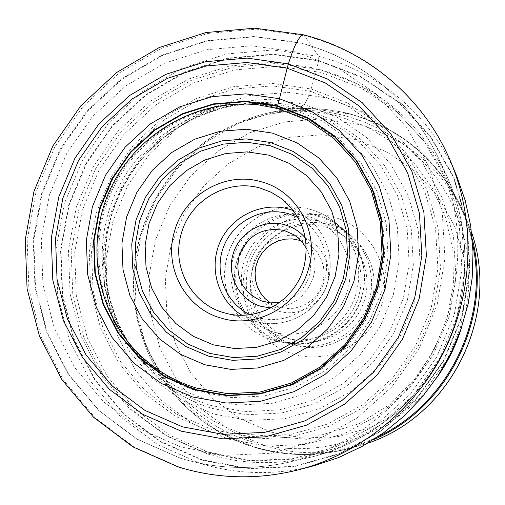 <?xml version="1.0" encoding="UTF-8"?>
<svg xmlns="http://www.w3.org/2000/svg" width="505" height="505" viewBox="0 0 505 505"><rect width="100%" height="100%" fill="white"/><g stroke="black" fill="none" stroke-linecap="round" stroke-linejoin="round"><path stroke-width="0.38" stroke-dasharray="2.52 1.89" d="M303.985 34.952L318.75 56.371L318.63 60.871L361.182 77.208L399.127 102.925L430.449 136.842L453.427 177.337L466.74 222.364L469.581 269.588L461.715 316.49L443.51 360.557L415.943 399.417L380.505 430.999L339.139 453.667L294.087 466.298L247.734 468.356L202.499 459.878L160.653 441.452L124.243 414.157L94.972 379.47L74.153 339.183L62.677 295.286L60.998 249.912L69.116 205.188L86.607 163.203L112.64 125.928L146.027 95.11L185.234 72.234L228.449 58.466L273.641 54.572L318.63 60.871L310.543 91.342C306.567 100.71 304.376 105.015 303.966 104.251L300.425 107.483L297.786 108.379L278.028 108.644L259.494 105.053L279.757 108.626L309.584 120.316L336.077 138.559L357.849 162.503L373.732 190.985L382.853 222.56L384.684 255.606L379.091 288.405L366.333 319.223L347.093 346.443L322.379 368.631L293.519 384.646L262.038 393.704L229.579 395.39L197.809 389.69C174.976 382.664 155.186 370.727 138.439 353.885C95.918 310.764 85.579 241.207 112.596 186.509C139.506 131.755 200.958 97.566 261.06 105.008L263.345 104.952L282.257 108.607L312.324 120.386L339.038 138.774L360.987 162.907L377.008 191.61L386.211 223.437L388.067 256.755L382.43 289.813L369.572 320.883L350.173 348.311L325.264 370.676L296.164 386.817L264.424 395.939L231.7 397.631L199.677 391.874C176.636 384.778 156.67 372.734 139.784 355.735C96.954 312.254 86.557 242.185 113.77 187.084C140.876 131.931 202.776 97.484 263.345 104.952L270.592 104.705L290.463 108.506L321.344 120.588L348.778 139.449L371.339 164.213L387.808 193.674L397.284 226.335L399.202 260.529L393.433 294.459L380.246 326.344L360.33 354.485L334.752 377.424L304.875 393.976L272.283 403.312L238.682 405.023L205.806 399.089C181.996 391.741 161.398 379.255 144.007 361.63C100.306 316.97 89.77 245.323 117.602 188.971C145.326 132.569 208.552 97.263 270.592 104.705L276.62 104.39L297.786 108.379L329.393 120.733L357.483 140.024L380.587 165.356L397.467 195.492L407.181 228.91L409.164 263.894L403.274 298.606L389.784 331.223L369.408 360.014L343.223 383.472L312.645 400.389L279.284 409.921L244.893 411.644L211.248 405.553C186.604 397.927 165.331 384.943 147.435 366.598C103.184 320.852 92.661 247.98 120.973 190.631C149.196 133.244 213.388 97.181 276.62 104.39C263.269 102.698 248.978 103.102 233.758 105.608C223.961 106.934 211.065 111.031 195.075 117.899C187.69 121.232 177.116 127.898 163.355 137.903L146.513 153.823C184.439 111.573 245.765 92.674 300.425 107.483L332.454 119.994L360.923 139.538L384.349 165.198L401.462 195.732L411.316 229.592L413.336 265.037L407.371 300.216L393.704 333.262L373.05 362.438L346.518 386.199L315.524 403.331L281.721 412.976L246.869 414.719L212.775 408.532C139.5 387.499 92.731 307.678 107.344 233.31C112.956 203.149 126.01 176.655 146.513 153.823C126.08 176.415 113.025 202.915 107.344 233.31L104.989 256.37C105.438 273.375 106.593 285.824 108.449 293.708C112.748 310.575 117.356 323.295 122.273 331.873C129.564 345.464 137.953 357.041 147.435 366.598L137.524 352.616C154.164 369.344 173.827 381.193 196.514 388.168L228.102 393.837L260.378 392.158L291.682 383.144L320.385 367.211L344.953 345.142L364.092 318.074L376.774 287.427L382.342 254.81L380.524 221.948L371.459 190.543L355.672 162.225L334.026 138.414L307.684 120.266L278.028 108.644M211.462 432.04L175.443 416.322L144.045 392.953L118.751 363.171L100.729 328.521L90.761 290.716L89.246 251.597L96.209 213.022L111.289 176.813L133.762 144.67L162.585 118.132L196.413 98.475L233.676 86.702L272.599 83.464L311.295 89.006L347.838 103.178L380.372 125.385L407.175 154.599L426.794 189.4L438.125 228.045L440.493 268.521L433.713 308.713L418.108 346.468L394.506 379.773L364.168 406.878L328.742 426.384L290.123 437.311L250.341 439.198L211.462 432.04M381.647 304.868C393.067 268.098 369.628 226.196 333.167 217.024C297.129 206.311 255.972 229.819 246.143 266.28C234.831 302.306 257.064 344.094 293.474 354.011C329.405 365.469 371.768 342.074 381.647 304.868M371.876 301.807C378.049 275.989 371.484 254.267 352.174 236.662C345.42 231.069 337.832 227.092 329.411 224.738C297.798 215.3 261.622 235.923 252.999 267.953C243.063 299.61 262.632 336.279 294.579 344.94L298.348 345.912C329.121 353.487 363.518 332.997 371.876 301.807M290.924 344.12C258.642 334.891 239.13 298.316 248.788 266.053C257.979 233.663 294.061 213.078 326.268 222.213C334.802 224.599 342.491 228.632 349.346 234.301C371.055 252.26 377.974 285.23 365.203 310.966C352.578 336.772 322.222 351.373 294.75 345.104L290.924 344.12M292.218 339.663L294.75 340.338C320.454 346.689 349.189 333.167 361.043 308.921C373.05 284.744 366.258 253.718 345.559 237.205L335.8 230.873L324.98 226.65C295.128 218.166 261.647 237.243 253.131 267.29C244.174 297.211 262.291 331.122 292.218 339.663M283.968 337.649C253.112 328.85 234.459 293.878 243.707 263.01C252.5 232.016 287.01 212.327 317.784 221.057L328.944 225.407L339 231.934C360.343 248.952 367.337 280.963 354.952 305.916C342.712 330.939 313.068 344.896 286.575 338.35L283.968 337.649M306.339 248.239C310.846 257.064 311.781 266.312 309.136 275.995C304.25 290.52 294.402 299.358 279.6 302.514M305.342 237.988C314.457 249.527 317.146 262.537 313.416 277.018C306.106 297.148 291.922 307.463 270.863 307.974M451.066 162.585C424.958 99.504 369.054 51.876 304.932 35.804L256.407 29.138L207.7 33.475L161.139 48.442L118.909 73.2L82.94 106.504L54.868 146.74L35.988 192.033L27.175 240.273L28.892 289.226L41.151 336.589L63.478 380.088L94.94 417.572L134.134 447.095L179.231 467.049C218.772 479.15 258.983 479.952 299.869 469.461M314.261 465.642C275.667 475.552 237.672 474.807 200.27 463.413L157.598 444.602L120.474 416.739L90.635 381.351L69.425 340.256L57.74 295.488L56.042 249.218L64.324 203.616L82.163 160.811L108.708 122.797L142.745 91.361L182.715 68.023L226.777 53.966L272.864 49.97L318.75 56.371C379.381 71.697 432.166 116.775 456.81 176.327M202.335 460.27L160.401 441.806L123.914 414.453L94.587 379.691L73.724 339.322L62.235 295.337L60.55 249.868L68.68 205.055L86.21 162.989L112.299 125.638L145.749 94.751L185.038 71.83L228.342 58.031L273.622 54.13L318.699 60.436L361.346 76.811L399.373 102.572L430.759 136.565L453.78 177.141L467.125 222.263L469.972 269.582L462.094 316.584L443.851 360.747L416.221 399.689L380.713 431.339L339.259 454.052L294.106 466.708L247.665 468.773L202.335 460.27M204.897 452.549L164.586 434.843L129.495 408.583L101.265 375.19L81.185 336.387L70.107 294.099L68.465 250.373L76.28 207.265L93.135 166.802L118.233 130.877L150.421 101.183L188.214 79.159L229.857 65.921L273.401 62.197L316.73 68.301L357.698 84.076L394.209 108.865L424.339 141.552L446.42 180.544L459.209 223.885L461.923 269.323L454.342 314.451L436.831 356.846L410.306 394.241L376.219 424.642L336.425 446.47L293.07 458.66L248.46 460.674L204.897 452.549M212.1 429.61L176.573 414.125L145.604 391.085L120.651 361.725L102.868 327.549L93.027 290.268L91.531 251.679L98.399 213.628L113.271 177.911L135.441 146.21L163.873 120.032L197.247 100.653L233.998 89.05L272.384 85.856L310.543 91.342L346.581 105.324L378.649 127.228L405.073 156.045L424.408 190.36L435.569 228.462L437.898 268.37L431.213 307.987L415.83 345.205L392.562 378.049L362.659 404.77L327.732 424.004L289.655 434.792L250.436 436.661L212.1 429.61M213.785 414.068L181.238 399.947L152.845 378.889L129.943 352.023L113.606 320.725L104.554 286.55L103.159 251.162L109.446 216.254L123.081 183.485L143.426 154.404L169.516 130.404L200.138 112.659L233.84 102.054L269.02 99.182L303.966 104.251L336.942 117.116L366.264 137.215L390.39 163.626L408.034 195.05L418.197 229.908L420.293 266.406L414.157 302.628L400.086 336.652L378.819 366.687L351.493 391.141L319.577 408.766L284.763 418.683L248.883 420.45L213.785 414.068M207.744 454.052L167.414 436.339L132.297 410.066L104.043 376.667L83.937 337.858L72.834 295.558L71.18 251.818L78.969 208.698L95.811 168.222L120.897 132.278L153.078 102.565L190.877 80.516L232.534 67.253L276.09 63.504L319.602 69.621C377.387 85.711 419.825 121.276 446.925 176.314C471.651 230.166 470.849 295.57 444.242 349.908C417.364 404.114 365.999 444.602 308.227 457.814C274.164 465.288 240.721 464.051 207.902 454.102L207.744 454.052M301.068 43.184L254.394 36.77L207.523 40.937L162.711 55.342L122.059 79.184L87.441 111.258L60.43 150.01L42.268 193.623L33.81 240.071L35.502 287.2L47.331 332.776L68.857 374.622L99.163 410.647L136.887 439.009L180.436 458.205C215.768 468.975 251.806 470.332 288.563 462.264C350.893 448.017 406.424 404.234 435.493 345.597C464.272 286.821 465.155 216.108 438.473 158.008C409.22 98.639 363.474 60.385 301.232 43.228L301.068 43.184M320.713 72.335L277.624 66.262L234.484 69.961L193.232 83.091L155.799 104.914L123.921 134.336L99.075 169.926L82.403 210.011L74.689 252.715L76.337 296.031L87.346 337.914L107.268 376.345L135.258 409.416L170.04 435.417L210.137 452.998L253.302 461.014L297.495 458.988L340.433 446.893L379.829 425.254L413.563 395.137L439.805 358.102L457.126 316.117L464.613 271.438L461.898 226.442L449.216 183.53L427.331 144.91L397.479 112.539L361.302 87.971L320.713 72.335M327.076 97.901L363.486 112.034L395.901 134.147L422.616 163.229L442.178 197.865L453.49 236.308L455.882 276.57L449.16 316.534L433.656 354.068L410.174 387.177L379.987 414.113L344.726 433.479L306.276 444.324L266.659 446.167L227.938 439.022L192.045 423.367L160.754 400.093L135.536 370.455L117.551 335.97L107.584 298.36L106.05 259.444L112.95 221.076L127.935 185.064L150.294 153.11L178.985 126.736L212.668 107.212L249.773 95.54L288.532 92.346L327.076 97.901M461.703 327.063L466.279 308.056L468.659 288.677L468.823 269.197L466.772 249.874L462.529 230.968L456.179 212.731L447.809 195.397L437.532 179.193L425.507 164.333L411.897 150.995L396.88 139.342L380.675 129.526L363.486 121.648L345.54 115.796C310.739 107.01 276.582 108.941 243.082 121.598C162.174 151.285 114.881 247.28 140.636 329.525C155.811 381.988 198.149 425.57 251.048 441.484C317.033 462.574 395.674 436.269 436.768 377.677M377.961 436.73C337.302 455.725 295.854 459.058 253.598 446.723L253.466 446.679C199.418 430.393 156.184 385.852 140.693 332.271C114.395 248.277 162.667 150.294 245.291 119.969C279.454 107.054 314.299 105.059 349.82 113.991L349.952 114.023C410.42 129.4 460.238 181.364 472.693 244.452M472.27 238.916L467.529 222.774L461.261 207.22C437.803 159.479 400.964 128.497 350.735 114.275L312.898 108.783L274.985 111.857L238.707 123.22L205.787 142.252L177.76 167.982L155.938 199.166L141.337 234.314L134.652 271.772L136.224 309.773L146.04 346.506L163.696 380.177L188.416 409.126L219.063 431.863L254.318 447.215C282.882 455.8 311.932 456.842 341.468 450.346L357.628 445.839L373.315 439.767M357.553 124.293L357.742 124.344C406.247 138.13 441.818 168.07 464.455 214.152L471.582 232.344L464.455 214.152L461.261 207.22C437.759 159.359 400.774 128.276 350.3 113.972C314.602 104.983 279.6 106.984 245.291 119.969L243.082 121.598C275.692 109.736 307.993 108.07 339.985 116.611L367.381 126.982L392.404 142.511L414.327 162.957L432.318 187.993L445.473 217.125L452.808 249.533L453.465 283.962L446.931 318.699L433.246 351.783L413.128 381.275L387.872 405.591L359.087 423.708L306.989 439.318L244.035 433.991C213.722 424.516 188.504 407.383 168.373 382.601C155.994 366.939 146.747 349.245 140.636 329.525L140.693 332.271C156.209 386.047 199.658 430.79 253.895 447.146C282.63 455.807 311.819 456.873 341.468 450.346L348.911 448.661C320.429 454.923 292.395 453.932 264.822 445.669L230.697 430.847L201.072 408.911L177.16 380.972L160.066 348.463L150.547 312.999L148.988 276.304L155.42 240.134L169.51 206.191L190.581 176.081L217.655 151.248L249.457 132.891L284.504 121.939L321.13 118.997L357.553 124.293M367.684 443.22L348.911 448.661L367.678 443.226M271.027 432.128L239.938 418.695L212.927 398.767L191.105 373.353L175.481 343.753L166.764 311.446L165.318 277.996L171.163 245.013L184.003 214.07L203.225 186.623L227.913 164.005L256.925 147.302L288.879 137.366L322.247 134.74L355.413 139.614L386.88 151.929L414.719 171.012L437.639 196.016L454.424 225.722L464.139 258.648L466.216 293.083L460.509 327.234L447.291 359.301L427.249 387.594L401.45 410.622L371.276 427.211L338.331 436.541L304.326 438.182L271.027 432.128M317.67 216.172L317.809 216.209C350.912 225.129 371.762 262.733 361.744 296.391C352.219 330.194 314.293 351.183 281.386 341.235L281.241 341.191C248.207 331.665 228.323 294.156 238.265 261.11C247.728 227.919 284.687 206.835 317.67 216.172M280.496 341.765L284.612 342.832C313.138 349.34 344.681 334.152 357.811 307.324C371.08 280.565 363.903 246.301 341.367 227.648C334.291 221.796 326.356 217.63 317.55 215.149L317.405 215.105C283.993 205.655 246.56 227.016 236.971 260.637C226.897 294.112 247.033 332.107 280.496 341.765M310.266 209.386L310.405 209.423C319.476 211.974 327.65 216.266 334.935 222.288C358.146 241.491 365.532 276.803 351.846 304.389C338.312 332.044 305.815 347.699 276.45 341.001L272.214 339.903C237.76 329.961 217.055 290.817 227.439 256.332C237.318 221.695 275.863 199.664 310.266 209.386M273.224 331.955C242.602 323.232 224.1 288.488 233.297 257.809C242.04 227.004 276.317 207.416 306.87 216.077C337.542 224.277 356.871 259.103 347.617 290.306C338.817 321.635 303.713 341.14 273.224 331.955M279.372 311.37C299.029 317.14 321.483 304.502 327.095 284.384C333.01 264.349 320.643 241.964 300.898 236.63L300.746 236.586C281.064 231.037 258.958 243.7 253.358 263.597C247.475 283.419 259.494 305.765 279.214 311.326L279.372 311.37M270.219 302.861L277.832 306.668L286.682 308.505L293.683 308.277L300.519 306.636L306.907 303.638L312.582 299.402L317.31 294.099L320.896 287.964L323.187 281.234L324.09 274.196L323.566 267.139L321.647 260.353L318.402 254.122L313.977 248.7L308.555 244.306L300.898 240.588M297.899 217.396C321.66 229.295 333.06 259.993 322.84 285.262C312.885 310.638 283.425 325.22 257.91 317.632L250 314.615M241.844 315.202L256.774 321.742C282.63 328.97 312.204 315.518 324.273 290.798C336.519 266.173 329.159 234.522 307.671 218.425L293.392 210.572M296.1 51.964L251.66 45.772L207 49.667L164.283 63.34L125.511 86.02L92.478 116.567L66.704 153.501L49.376 195.082L41.303 239.364L42.919 284.283L54.212 327.72L74.746 367.571L103.639 401.866L139.595 428.833L180.916 447.013L225.602 455.346L271.393 453.244L315.909 440.688L356.795 418.203L391.829 386.906L419.106 348.425L437.134 304.799L444.962 258.377L442.216 211.652L429.124 167.111L406.474 127.058L375.581 93.513L338.129 68.099L296.1 51.964M446.925 176.314C471.784 230.526 470.881 295.81 444.368 349.971C417.578 403.994 366.365 444.488 308.227 457.814L288.563 462.264C251.679 470.363 215.483 468.981 179.982 458.123L136.539 438.946L98.746 410.546L68.377 374.476L46.807 332.587L34.94 286.966L33.229 239.812L41.681 193.333L59.849 149.701L86.879 110.942L121.535 78.868L162.231 55.026L207.107 40.634L254.047 36.486L300.797 42.938C363.291 60.158 409.183 98.519 438.473 158.008L446.925 176.314M352.174 236.662L349.346 234.301M298.348 345.912L294.75 345.104M345.559 237.205L339 231.934M294.75 340.338L286.575 338.35M284.612 342.832C313.226 349.353 344.763 334.146 357.868 307.356C371.124 280.635 363.966 246.364 341.367 227.648L334.935 222.288C327.581 216.203 319.318 211.885 310.152 209.329C275.635 199.601 237.066 221.689 227.244 256.344C216.904 290.848 237.76 330.043 272.34 339.941L284.612 342.832M294.207 234.945L308.555 244.306L300.904 240.595M270.225 302.861L277.832 306.668L261.666 300.993M224.864 312.967L256.774 321.742C282.686 328.976 312.267 315.511 324.317 290.823C336.551 266.217 329.203 234.56 307.671 218.425L281.279 198.471"/><path stroke-width="0.76" d="M181.282 431.188L142.858 414.365L109.402 389.349L82.492 357.496L63.346 320.441L52.804 280.035L51.276 238.215L58.782 196.982L74.917 158.261L98.923 123.877L129.684 95.445L165.791 74.361L205.554 61.679L247.09 58.1L288.399 63.92L327.429 78.976L362.186 102.648L390.826 133.85L411.79 171.075L423.891 212.447L426.39 255.82L419.099 298.897L402.359 339.392L377.058 375.12L344.562 404.196L306.636 425.109L265.314 436.831L222.8 438.851L181.282 431.188M278.028 108.644L277.636 105.911L307.772 117.715L334.531 136.135L356.53 160.325L372.576 189.097L381.793 221.007L383.642 254.4L377.986 287.547L365.096 318.693L345.647 346.203L320.675 368.625L291.511 384.81L259.703 393.963L226.909 395.667L194.816 389.904L165.047 377.046L139.058 357.818L118.101 333.243L103.14 304.572L94.858 273.243L93.595 240.771L99.378 208.735L111.902 178.644L130.574 151.942L154.511 129.905L182.583 113.612L213.464 103.885L245.67 101.252L277.636 105.911L287.193 68.2L246.844 62.5L206.267 65.972L167.42 78.351L132.14 98.942L102.079 126.711L78.616 160.306L62.854 198.143L55.531 238.429L57.033 279.284L67.348 318.762L86.058 354.952L112.356 386.047L145.049 410.464L182.576 426.876L223.122 434.338L264.633 432.349L304.963 420.886L341.986 400.459L373.7 372.071L398.394 337.195L414.738 297.672L421.858 255.618L419.428 213.28L407.63 172.893L387.177 136.539L359.225 106.056L325.302 82.927L287.193 68.2L288.399 63.92C294.478 44.421 299.673 34.763 303.985 34.952M279.6 302.514L270.383 302.88L261.666 300.993C242.406 292.142 234.875 277.182 239.061 256.104C247.387 235.235 262.467 226.682 284.29 230.457L294.207 234.945L297.344 237.243L301.965 241.788L306.339 248.239M270.863 307.974L261.18 306.39C239.585 300.62 226.303 275.762 233.07 254.217C238.953 232.414 263.541 218.387 284.902 224.807C293.02 227.13 299.837 231.53 305.342 237.988M260.277 188.119L271.261 192.291L281.279 198.471C302.867 216.563 310.354 239.667 303.732 267.764C294.762 301.226 257.127 322.619 224.864 312.967L223.961 312.715C191.098 303.852 171.107 265.958 181.446 233.159C190.448 199.967 227.755 178.48 260.277 188.119M221.108 318.087C185.139 308.353 163.298 266.874 174.623 230.993C184.476 194.69 225.268 171.151 260.877 181.674C296.902 190.663 319.924 232.262 308.492 268.875C298.588 305.923 256.603 329.342 221.108 318.087M277.971 108.638L307.526 120.234L333.786 138.32L355.381 162.08L371.15 190.353L380.208 221.733L382.033 254.602L376.459 287.238L363.77 317.916L344.618 345.003L320.031 367.084L291.341 383.017L260.062 392.019L227.85 393.698L196.344 388.048C173.726 381.092 154.113 369.281 137.524 352.616C95.199 309.742 84.897 240.531 111.782 186.105C138.559 131.628 199.709 97.623 259.494 105.053L277.895 108.619M194.993 389.525L165.305 376.711L139.393 357.534L118.492 333.029L103.569 304.439L95.306 273.199L94.05 240.822L99.813 208.868L112.306 178.865L130.928 152.232L154.795 130.258L182.791 114.016L213.583 104.314L245.701 101.694L277.58 106.34L307.627 118.107L334.31 136.483L356.24 160.603L372.242 189.293L381.433 221.108L383.276 254.413L377.633 287.459L364.78 318.516L345.388 345.944L320.492 368.303L291.41 384.45L259.69 393.572L226.991 395.27L194.993 389.525M192.493 396.943L161.246 383.415L133.976 363.202L111.996 337.384L96.316 307.286L87.643 274.398L86.33 240.329L92.402 206.709L105.551 175.14L125.139 147.125L150.244 123.996L179.698 106.883L212.1 96.657L245.903 93.867L279.467 98.734L311.118 111.094L339.24 130.416L362.363 155.811L379.242 186.023L388.945 219.542L390.902 254.64L384.968 289.472L371.421 322.209L350.975 351.114L324.728 374.672L294.074 391.665L260.643 401.26L226.196 403.028L192.493 396.943M314.261 465.642L338.741 457.511L362.135 446.395L384.078 432.457L404.227 415.899L422.262 396.968L437.904 375.954L450.889 353.184L461.033 329.007L468.167 303.808L472.188 277.971L473.034 251.907L470.717 226.013L465.275 200.687L456.81 176.327L465.269 200.674L470.71 225.987L473.027 251.875L472.175 277.946L468.154 303.783L461.021 328.995L450.877 353.178L437.885 375.96L422.243 396.974L404.202 415.912L384.052 432.469L362.11 446.407L338.722 457.517L314.261 465.642L299.869 469.461C361.504 452.96 415.741 408.577 444.722 350.142C473.393 291.562 475.533 221.512 451.066 162.585C424.882 99.239 368.442 50.999 303.492 34.826L254.773 28.179L205.889 32.547L159.195 47.558L116.876 72.379L80.869 105.734L52.817 146.027L33.98 191.376L25.25 239.686L27.081 288.715L39.485 336.172L61.989 379.76L93.64 417.332L133.011 446.931L178.24 466.955C218.223 479.195 258.762 480.034 299.869 469.461M436.768 377.677C447.847 362.167 456.16 345.3 461.703 327.063M472.693 244.452C489.32 319.955 447.96 403.905 377.961 436.73M373.315 439.767C448.402 407.907 492.766 317.866 472.27 238.916M471.582 232.344C500.613 315.246 451.104 415.729 367.684 443.22C451.173 415.678 500.619 315.328 471.582 232.338M300.898 240.588L292.168 238.865L285.205 239.13L278.419 240.803L272.088 243.808L266.47 248.024L261.786 253.283L258.232 259.362L255.94 266.021L255.019 272.997L255.492 280.004L257.348 286.752L260.511 292.976L264.86 298.423L270.219 302.861M250 314.615C225.628 303.139 213.722 272.466 223.507 247.052C233.007 221.531 262.253 206.299 288.153 213.609L297.899 217.396M293.392 210.572L288.658 209.038C261.729 201.482 231.309 216.304 219.997 242.236C208.464 268.067 218.059 300.488 241.844 315.202M213.312 344.833L193.238 336.279L175.809 323.497L161.714 307.103L151.626 287.932L146.014 266.937L145.124 245.159L148.988 223.646L157.409 203.452L169.97 185.543L186.074 170.804L204.948 159.946L225.672 153.52L247.254 151.872L268.78 155.155L288.854 163.191L306.63 175.62L321.186 191.837L331.76 211.058L337.788 232.306L338.937 254.501L335.131 276.506L326.552 297.174L313.637 315.436L297.073 330.352L277.718 341.165L256.572 347.326L234.737 348.564L213.312 344.833M209.695 353.393L233.323 357.559L257.241 356.227L280.408 349.492L301.624 337.662L319.779 321.325L333.931 301.315L343.331 278.665L347.497 254.552L346.228 230.236L339.606 206.962L328.004 185.922L312.052 168.178L292.578 154.593L270.598 145.825L247.033 142.258L223.431 144.083L200.763 151.128L180.133 163.014L162.528 179.142L148.792 198.73L139.588 220.811L135.353 244.332L136.312 268.155L142.435 291.12L153.451 312.096L168.853 330.049L187.91 344.063L209.695 353.393M270.63 142.517L293.247 151.487L313.302 165.406L329.746 183.618L341.721 205.226L348.583 229.144L349.94 254.154L345.704 278.962L336.084 302.28L321.571 322.891L302.931 339.732L281.134 351.947L257.323 358.922L232.729 360.343L208.363 356.094L185.947 346.531L166.334 332.157L150.471 313.725L139.109 292.174L132.777 268.578L131.748 244.092L136.053 219.909L145.478 197.19L159.548 177.034L177.608 160.413L198.787 148.142L222.067 140.845L246.333 138.9L270.63 142.517M204.891 364.787L180.569 354.371L159.309 338.741L142.126 318.718L129.835 295.324L123.005 269.714L121.932 243.164L126.635 216.942L136.887 192.317L152.175 170.475L171.776 152.472L194.76 139.191L220.028 131.3L246.352 129.223L272.441 133.112L297.003 142.82L318.781 157.913L336.652 177.678L349.668 201.148L357.117 227.13L358.582 254.305L353.961 281.26L343.476 306.592L327.669 328.963L307.375 347.225L283.665 360.437L257.784 367.949L231.069 369.408L204.891 364.787M456.81 176.327L451.066 162.585M300.904 240.595L292.37 238.897L285.413 239.13L278.621 240.778L272.277 243.763L266.634 247.968L261.925 253.226L258.339 259.317L256.029 265.996L255.082 272.984L255.543 280.004L257.392 286.764L260.548 292.988L264.885 298.43L270.225 302.861"/></g></svg>
